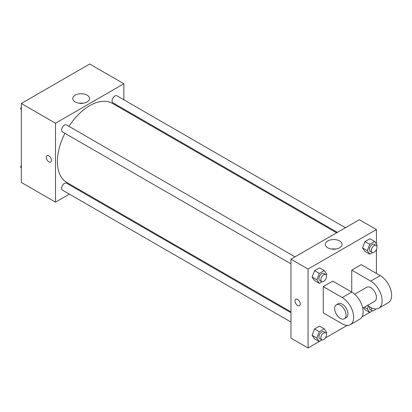 <?xml version="1.0" encoding="UTF-8"?>
<svg xmlns="http://www.w3.org/2000/svg" width="412" height="412" viewBox="0 0 412 412"><rect width="100%" height="100%" fill="white"/><g stroke="black" fill="none" stroke-linecap="round" stroke-linejoin="round"><path stroke-width="0.62" d="M69.396 194.14L55.502 202.163L21.316 182.428L21.316 103.489L89.682 64.02L123.863 83.754L123.863 99.802M78.208 189.051L77.456 189.489M64.931 133.318A45.655 26.358 120 0 0 57.397 161.597A45.655 26.358 120 0 0 66.852 182.495L290.975 311.889M336.63 232.816L112.507 103.422A45.655 26.358 120 0 0 68.959 126.34M123.863 109.108L123.863 109.978M55.502 202.163L55.502 123.224L123.863 83.754M345.436 227.728L116.915 95.79A4.027 2.328 120 0 0 113.81 96.871A4.027 2.328 120 0 0 112.054 100.925A4.027 2.328 120 0 0 112.888 102.768L337.382 232.378M290.975 312.76L66.476 183.149A4.027 2.328 120 0 0 63.371 184.231A4.027 2.328 120 0 0 61.615 188.284A4.027 2.328 120 0 0 62.449 190.128L290.975 322.066M290.975 263.824L62.449 131.886A4.027 2.328 -60 0 1 62.449 127.236A4.027 2.328 -60 0 1 66.476 124.908L295.002 256.846M55.502 123.224L21.316 103.489M75.221 101.97A8.364 4.826 180 0 1 72.775 98.556A8.364 4.826 180 0 1 81.138 93.73A8.364 4.826 180 0 1 89.497 98.556A8.364 4.826 180 0 1 84.336 103.015A8.364 4.826 180 0 1 75.221 101.97M51.464 160.366A3.693 2.132 60 0 1 50.702 162.055A3.693 2.132 60 0 1 47.009 159.923A3.693 2.132 60 0 1 47.009 155.659A3.693 2.132 60 0 1 49.852 156.648A3.693 2.132 60 0 1 51.464 160.366M50.702 162.055A3.693 2.132 60 0 1 47.009 159.923A3.693 2.132 60 0 1 47.009 155.659M79.109 103.237A8.364 4.826 180 0 1 83.162 103.237M319.248 341.522L308.063 347.98L290.975 338.113L290.975 259.174L359.336 219.704L376.429 229.572L376.429 243.966M21.316 109.793L20.6 108.773L21.316 106.919M23.036 102.5L28.057 99.596M21.316 109.185L20.6 108.773M73.47 73.377L78.496 70.478M21.316 168.034L20.6 167.009L21.316 165.16M21.316 167.427L20.6 167.009M322.096 281.705L319.305 283.312L316.838 279.805L319.305 273.444L324.239 270.596L326.706 274.109L326.278 275.216M325.686 274.562L323.791 273.47A4.027 2.328 120 0 0 320.685 274.547A4.027 2.328 120 0 0 318.924 278.6A4.027 2.328 120 0 0 319.758 280.443L321.659 281.54A4.027 2.328 120 0 0 325.686 279.218A4.027 2.328 120 0 0 325.686 274.562A4.027 2.328 120 0 0 322.586 275.643A4.027 2.328 120 0 0 320.824 279.697A4.027 2.328 120 0 0 321.659 281.54M319.305 283.312L314.562 280.572L312.095 277.065L314.562 270.705L319.496 267.857L324.239 270.596M316.838 279.805L312.095 277.065L314.562 270.705L319.496 267.857M319.305 273.444L314.562 270.705M372.536 252.582L369.744 254.194L367.277 250.687L369.744 244.326L374.678 241.478L377.145 244.991L376.712 246.098M376.125 245.444L374.225 244.347A4.027 2.328 120 0 0 371.119 245.428A4.027 2.328 120 0 0 369.363 249.481A4.027 2.328 120 0 0 370.197 251.325L372.098 252.422A4.027 2.328 120 0 0 376.125 250.094A4.027 2.328 120 0 0 376.125 245.444A4.027 2.328 120 0 0 373.02 246.525A4.027 2.328 120 0 0 371.264 250.578A4.027 2.328 120 0 0 372.098 252.422M369.744 254.194L364.996 251.454L362.529 247.947L364.996 241.587L369.93 238.739L374.678 241.478M367.277 250.687L362.529 247.947L364.996 241.587L369.93 238.739M369.744 244.326L364.996 241.587M322.096 339.941L319.305 341.553L316.838 338.046L319.305 331.686L324.239 328.838L326.706 332.35L326.278 333.457M325.686 332.803L323.791 331.706A4.027 2.328 120 0 0 320.685 332.788A4.027 2.328 120 0 0 318.924 336.841A4.027 2.328 120 0 0 319.758 338.685L321.659 339.782A4.027 2.328 120 0 0 325.686 337.454A4.027 2.328 120 0 0 325.686 332.803A4.027 2.328 120 0 0 322.586 333.885A4.027 2.328 120 0 0 320.824 337.938A4.027 2.328 120 0 0 321.659 339.782M319.305 341.553L314.562 338.813L312.095 335.306L314.562 328.946L319.496 326.098L324.239 328.838M316.838 338.046L312.095 335.306L314.562 328.946L319.496 326.098M319.305 331.686L314.562 328.946M372.536 310.823L369.744 312.435L367.277 308.923L368.39 306.065M369.487 306.698A4.027 2.328 120 0 0 369.363 307.723A4.027 2.328 120 0 0 370.197 309.567L372.098 310.663A4.027 2.328 120 0 0 375.713 308.964M369.744 312.435L364.996 309.695L363.585 307.687L364.996 309.695M367.277 308.923L364.357 307.239M371.387 307.774A4.027 2.328 120 0 0 371.264 308.82A4.027 2.328 120 0 0 372.098 310.663M297.618 305.493A3.693 2.132 -120 0 0 299.467 305.678A3.693 2.132 60 0 1 297.618 305.493A3.693 2.132 60 0 1 295.208 302.243A3.693 2.132 60 0 1 295.775 299.282A3.693 2.132 -120 0 0 295.208 302.238A3.693 2.132 -120 0 0 297.618 305.493M295.775 299.282A3.693 2.132 60 0 1 299.467 301.414A3.693 2.132 60 0 1 299.467 305.678M308.063 347.98L308.063 269.041L290.975 259.174L359.336 219.704M290.975 338.113L290.975 259.174M339.612 240.958A8.364 4.826 180 0 1 342.063 244.373A8.364 4.826 180 0 1 333.699 249.198A8.364 4.826 180 0 1 325.336 244.373A8.364 4.826 180 0 1 330.501 239.913A8.364 4.826 180 0 1 339.612 240.958M308.063 269.041L376.429 229.572M335.728 249.054A8.364 4.826 0 0 0 331.675 249.054M376.429 249.507L376.429 273.424M369.688 312.404L362.019 316.828M347.156 325.408L325.331 338.01M364.996 251.454L362.529 247.947M314.562 280.572L312.095 277.065M314.562 338.813L312.095 335.306M323.255 286.582L342.243 297.546A16.114 9.301 60 0 1 352.77 311.745A16.114 9.301 60 0 1 350.303 324.656A16.114 9.301 60 0 1 342.243 323.858L323.255 312.893L323.255 286.582L332.752 281.102L351.74 292.067L351.74 270.138L361.236 264.653L380.224 275.618A16.114 9.301 60 0 1 390.751 289.816A16.114 9.301 60 0 1 388.284 302.732L378.788 308.212A16.114 9.301 60 0 1 370.728 307.414L367.391 305.488M350.303 324.656L359.794 319.176A16.114 9.301 -120 0 0 362.266 306.265A16.114 9.301 -120 0 0 351.74 292.067L342.243 297.546M354.691 294.214L366.701 287.282A8.055 4.65 60 0 1 372.912 289.44A8.055 4.65 60 0 1 376.429 297.546A8.055 4.65 60 0 1 374.76 301.234L362.745 308.171M380.224 275.618L370.728 281.102L351.74 270.138M370.728 281.102A16.114 9.301 60 0 1 381.255 295.301A16.114 9.301 60 0 1 378.788 308.212M336.321 304.823L338.216 303.726A8.055 4.65 60 0 1 344.427 305.884A8.055 4.65 60 0 1 347.944 313.99A8.055 4.65 60 0 1 346.276 317.678L344.375 318.775A8.055 4.65 60 0 1 336.316 314.124A8.055 4.65 60 0 1 336.321 304.823A8.055 4.65 60 0 1 342.526 306.981A8.055 4.65 60 0 1 346.044 315.087A8.055 4.65 60 0 1 344.375 318.775"/></g></svg>
